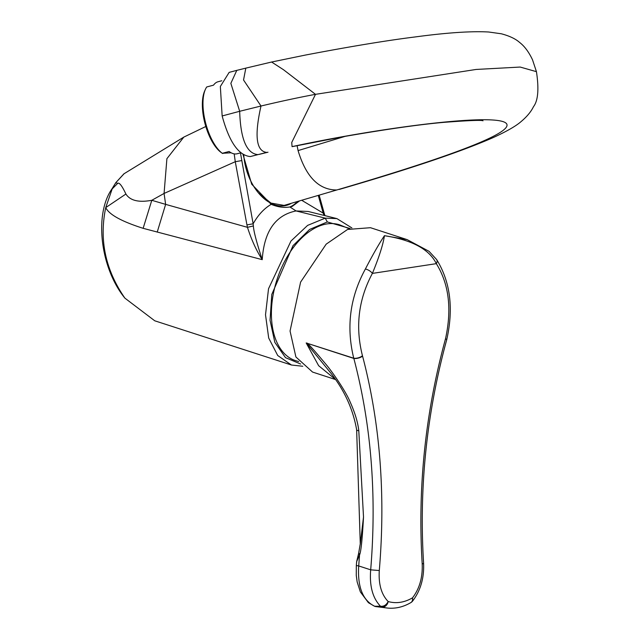 <?xml version="1.0" encoding="UTF-8"?>
<svg xmlns="http://www.w3.org/2000/svg" width="640" height="640" viewBox="0 0 640 640"><rect width="100%" height="100%" fill="white"/><g stroke="black" fill="none" stroke-linecap="round" stroke-linejoin="round"><path stroke-width="0.96" d="M240.992 152.744L237.168 153.76A37.248 15.504 -104.9 0 1 229.104 151.488L222.288 153.304L231.112 152.776M222.312 153.328L221 152.368A35.696 14.856 -104.9 0 1 205.04 123.776A35.696 14.856 -104.9 0 1 204.648 91.04L205.368 89.416A37.248 15.504 75.1 0 0 205.128 120.968A37.248 15.504 75.1 0 0 222.288 153.304L222.808 153.504M222.152 115.96L239.688 111.288L230.848 83.352L236.792 70.368L229.168 72.368L220.344 86.488L222.152 115.96C229.176 141.88 238.56 155.416 250.296 156.568L257.832 154.608C246.656 153.472 240.616 139.216 239.696 111.816L239.688 111.288L261 106.016C280.896 101.288 299.064 97.392 315.504 94.336L476.072 69.456L520.176 67.056L536.44 71.664L532.52 59.816C528.84 52 524.528 46.2 519.576 42.416C515.528 38.808 509.432 35.928 501.288 33.776L488.648 32C471.304 31.032 446.848 32.68 415.288 36.928C386.784 40.48 350.192 46.52 305.496 55.048L271.6 62.024L283.496 69.728L315.504 94.336L291.744 142.456L292.056 146.624C436.688 115.416 669.624 92.52 336.808 189.976C318.912 190.024 306 176.896 298.072 150.592L297.096 145.616M268 152.216L259.056 154.408M236.8 70.368L245.816 68.136L243.536 79.992L261 106.016C254.288 135.784 256.2 151.248 266.72 152.4L250.296 156.568M345.176 136.344L298.072 150.592M258.352 192.808L270.952 203.072L284.096 205.408L336.808 189.976M290.784 203.624A45.472 28.952 -106.3 0 1 284.544 205.76A45.472 28.952 -106.3 0 1 258.448 192.92A45.472 28.952 -106.3 0 1 243.728 154.736M297.216 201.744A48.112 30.632 -106.3 0 1 290.008 206.928M271.168 204.336C264.048 208.56 258.032 215.048 253.136 223.8L253.384 225.96C253.632 231.144 256.584 242.384 262.232 259.664C264.12 231.36 275.408 215.112 296.088 210.944L289.848 206.952C284.096 207.968 277.872 207.096 271.168 204.336L251.712 184.224L242.92 154.216M299.232 201.152L292.136 206.464L289.848 206.952M318.32 195.568L323.216 213.128L324.024 215.2L324.776 215.088L324.104 212.904L323.216 213.128L301.872 200.384M302.784 366.264L291.44 365.016L277.704 355.496L268.696 338.032L265.512 314.808L268.528 288.736L290.976 241.024L307.616 225.392L325.224 218.144L296.088 210.944L308.168 211.464M241.456 160.624L235.272 161.712L246.936 224.888L253.136 223.8L240.456 152.88M246.936 224.888L247.456 227.328C251.544 239.96 256.464 250.736 262.232 259.664L143.136 228.32C121.448 221.408 108.984 214.504 105.736 207.608L125.904 194.032C130.144 200.624 138.776 202.712 151.792 200.296L143.136 228.32M253.384 225.96L247.456 227.328L165.632 204.376L157.216 232.104M124.904 298.144C105.408 269.992 99.024 239.816 105.736 207.608L112.168 188.92L117.64 183.408C119.224 182.16 121.984 185.704 125.904 194.032M234.192 153.872L235.272 161.712L164.072 193.448L151.792 200.296L165.632 204.376L164.072 193.448L166.904 158.672L183.816 137.104L124.12 173.704L115.904 182.576L111.808 189.12C93.968 214.792 100.52 268.328 124.896 298.136L154.744 320.792L291.44 365.016M300.624 364.024L285.512 357.656L274.84 342.368L270.048 320.296L271.776 294.456L293.008 245.664L309.616 229.432L327.32 221.944L350.064 228.512M327.32 221.944L325.224 218.144L336.912 218.608L351.896 227.928M123.872 173.888L115.824 182.632L117.64 183.408M115.824 182.632L111.808 189.12M298.696 361.576L295.496 360.616A71.392 42.632 -72 0 1 274.24 289.544A71.392 42.632 -72 0 1 327.056 223.904A71.392 42.632 -72 0 1 339.632 224.832L349.328 228.776M335.392 379.496L312.576 372.072L295.904 356.984L290.056 331.032L300.592 282.112L326.176 244.16L347.576 229.456L370.48 227.704L407.16 239.632L384.448 235.688C412.04 239.968 429.328 249.296 436.328 263.656C448.96 283.992 452.024 309.04 445.504 338.8C425.288 412.816 417.52 487.888 422.2 564C422.72 577.496 419.496 588.768 412.52 597.824A6.208 4.368 59.6 0 1 410.856 602.592A6.208 6.208 0 0 0 412.512 601.184L412.52 597.824A71.392 44.68 96.9 0 1 388.184 601.536C381.408 594.568 378.44 584.24 379.296 570.536C385.696 494.544 380.12 423.08 362.576 356.136L362.456 355.728C355.136 326.84 358.448 299.4 372.384 273.4C379.056 257.232 383.072 244.664 384.448 235.688C379.12 243.656 372.76 254.76 365.384 269.008A6.208 2.752 30.4 0 1 372.384 273.4L436.328 263.656A6.208 3.944 145.7 0 0 436.648 259.576L429.04 251.32L407.16 239.632M358.52 553.936L360.432 542.888L363.512 516.992L358.792 430.776A6.208 1.784 -7 0 1 356.64 429.72C353.032 409.32 344.552 390.6 331.2 373.568L306.184 342.952L318.64 365.696L335.168 379.16M358.792 430.776C357.888 422.408 355.016 412.848 350.192 402.08C345.928 391.552 332.48 371.928 325.608 363.904C313.912 349.96 307.72 343.064 307.032 343.224L353.744 358.224C346.088 326.952 349.968 297.216 365.384 269.008M374.512 606.24L380.488 606.232C372.64 598.048 369.368 585.912 370.688 569.832C376.864 494.904 371.248 424.44 353.832 358.432L353.744 358.224A6.208 2.76 -16.5 0 0 362.456 355.728M307 343.024A6.208 3.704 108 0 1 307.032 343.224L353.832 358.432A6.208 2.608 -14.9 0 0 362.576 356.136M358.488 553.992L356.64 561.656L359.552 554.872C360.976 552.04 362.296 539.416 363.512 516.992L360.304 544.032M359.16 553.736L359.472 555M359.176 553.632L359.552 554.872L358.704 565.936L370.688 569.832L379.296 570.536M356.64 561.656L356.32 565.52L358.704 565.936C357.424 587.04 362.8 600.512 374.84 606.368A6.208 6.12 102.6 0 0 375.48 606.544L387.008 608C395.208 608.912 403.16 607.112 410.856 602.592M376.184 606.664L382.248 607.032L380.488 606.232C383.704 606.664 386.272 605.096 388.184 601.536A6.208 4.816 -74 0 1 382.248 607.032A77.6 48.568 96.9 0 0 387.008 608M205.368 89.416A37.248 15.504 75.1 0 1 206.728 86.968L213.544 85.152A37.248 15.504 -104.9 0 1 217.976 81.776L221.792 80.76M446.688 339.776A6.208 0.944 -166 0 0 446.728 339.712A6.208 0.944 -166 0 0 445.504 338.8A6.208 1.128 -164.5 0 1 446.688 339.864A6.208 6.208 0 0 0 446.728 339.712C453.736 308.552 450.376 281.84 436.648 259.576M446.688 339.864C426.632 413.32 418.936 487.704 423.584 563.016A6.208 1.392 176.3 0 1 422.2 564M245.776 68.144L271.6 62.024M292.536 146.584L344.32 136.496C386.776 129.168 419.912 124.456 443.72 122.368C468.792 120.456 481.888 119.944 483 120.808M339.232 189.44C409.448 169.064 460.76 151.784 493.176 137.592C506.688 131.408 516.032 126.04 521.192 121.496C526.968 116.616 531.064 111.688 533.488 106.688C538.088 100.696 539.072 89.016 536.44 71.664M308.136 211.456L336.912 218.608M324.776 215.096L324.968 215.64M324.104 212.904L319.2 195.304M183.816 137.104L205.816 126.496M124.12 173.704L123.608 174.08M423.584 563.016C424.272 577.904 420.584 590.632 412.512 601.184M356.32 565.52L356.264 575.432L357.168 581.984L360.368 591.912L368.416 602.696L374.712 606.32A6.208 6.208 0 0 0 375.176 606.472M356.64 429.72L360.28 544.2"/></g></svg>
